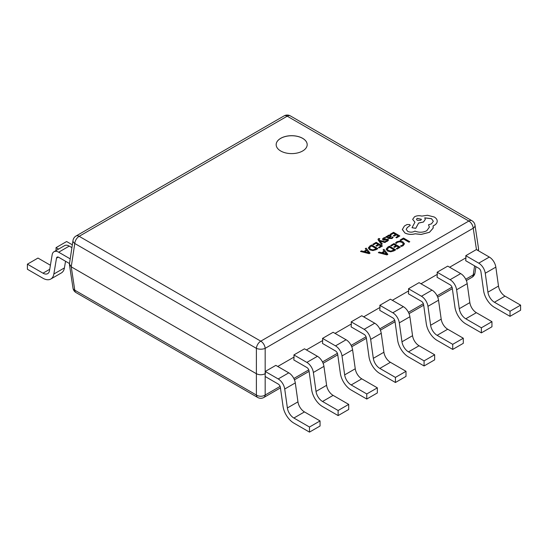 <?xml version="1.0" encoding="UTF-8"?>
<svg xmlns="http://www.w3.org/2000/svg" width="548" height="548" viewBox="0 0 548 548"><rect width="100%" height="100%" fill="white"/><g stroke="black" fill="none" stroke-linecap="round" stroke-linejoin="round"><path stroke-width="0.82" d="M302.647 138.322A15.515 8.96 0 0 0 285.741 136.377A15.515 8.96 0 0 0 276.165 144.651A15.515 8.96 0 0 0 280.706 150.988A15.515 8.96 0 0 0 297.612 152.926A15.515 8.96 0 0 0 307.188 144.651A15.515 8.96 0 0 0 302.647 138.322M307.188 144.679A15.515 8.96 0 0 0 302.647 138.37A15.515 8.96 0 0 0 285.761 136.425A15.515 8.96 0 0 0 276.165 144.679M265.403 373.592L265.253 371.469L275.829 365.358L288.782 372.839A9.35 5.398 60 0 1 295.297 382.908L297.954 401.855A9.35 5.398 -120 0 0 304.462 411.918L320.059 420.926L320.059 426.015L309.483 432.119L293.886 423.118A15.584 8.994 -120 0 1 283.035 406.335L280.377 387.395A3.117 1.802 60 0 0 278.206 384.038L265.177 376.51L265.17 373.729C262.239 375.099 259.314 375.099 256.389 373.729L256.389 348.343L74.775 243.49A6.234 3.569 -171.4 0 1 73 240.462L69.438 263.992L71.24 266.835L256.389 373.729L256.389 395.033A6.234 3.596 120 0 0 257.663 397.451L76.049 292.598A6.234 3.596 120 0 1 74.775 290.18A6.234 3.569 171.4 0 1 73 288.138L69.438 264.609M465.944 257.813L465.793 255.683L476.37 249.58L489.323 257.06A9.35 5.398 60 0 1 495.837 267.129L498.495 286.07A9.35 5.398 -120 0 0 505.009 296.139L520.6 305.14L520.6 310.23L510.024 316.34L494.426 307.339A15.584 8.994 -120 0 1 483.576 290.556L480.918 271.609A3.117 1.802 60 0 0 478.747 268.253L465.718 260.732L465.944 257.813L449.641 267.225M437.297 274.349L437.146 272.226L447.723 266.123L460.676 273.596A9.35 5.398 60 0 1 467.191 283.665L469.848 302.612A9.35 5.398 -120 0 0 476.356 312.682L491.953 321.683L491.953 326.772L481.37 332.876L465.779 323.875A15.584 8.994 -120 0 1 454.929 307.099L452.271 288.152A3.117 1.802 60 0 0 450.1 284.796L437.064 277.274L437.297 274.349L420.987 283.768M408.65 290.892L408.493 288.769L419.076 282.658L432.03 290.139A9.35 5.398 60 0 1 438.537 300.208L441.195 319.155A9.35 5.398 -120 0 0 447.709 329.218L463.3 338.226L463.3 343.315L452.723 349.419L437.133 340.418A15.584 8.994 -120 0 1 426.282 323.635L423.618 304.695A3.117 1.802 60 0 0 421.453 301.338L408.418 293.81L408.65 290.892L392.341 300.304M380.004 307.435L379.846 305.305L390.423 299.201L403.383 306.681A9.35 5.398 60 0 1 409.89 316.744L412.548 335.691A9.35 5.398 -120 0 0 419.062 345.761L434.653 354.762L434.653 359.851L424.077 365.961L408.479 356.954A15.584 8.994 -120 0 1 397.629 340.178L394.971 321.231A3.117 1.802 60 0 0 392.8 317.874L379.771 310.353L380.004 307.435L363.694 316.847M351.35 323.971L351.2 321.847L361.776 315.737L374.729 323.217A9.35 5.398 60 0 1 381.244 333.287L383.901 352.234A9.35 5.398 -120 0 0 390.409 362.303L406.006 371.304L406.006 376.394L395.43 382.497L379.833 373.496A15.584 8.994 -120 0 1 368.982 356.721L366.324 337.774A3.117 1.802 60 0 0 364.153 334.417L351.117 326.889L351.35 323.971L335.047 333.389M322.704 340.514L322.546 338.39L333.129 332.28L346.083 339.76A9.35 5.398 60 0 1 352.59 349.829L355.255 368.77A9.35 5.398 -120 0 0 361.762 378.839L377.353 387.84L377.353 392.93L366.776 399.04L351.186 390.039A15.584 8.994 -120 0 1 340.335 373.257L337.678 354.309A3.117 1.802 60 0 0 335.506 350.96L322.471 343.432L322.704 340.514L306.394 349.925M294.057 357.049L293.899 354.926L304.476 348.823L317.436 356.303A9.35 5.398 60 0 1 323.943 366.365L326.601 385.313A9.35 5.398 -120 0 0 333.116 395.382L348.706 404.383L348.706 409.472L338.13 415.583L322.532 406.575A15.584 8.994 -120 0 1 311.682 389.799L309.024 370.852A3.117 1.802 60 0 0 306.853 367.496L293.824 359.974L294.057 357.049L277.747 366.468M476.472 249.635L473.225 228.221A6.234 3.596 60 0 0 468.835 221.043A6.234 3.596 120 0 1 471.951 220.734A6.234 6.234 0 0 1 475 225.194A6.234 3.569 171.4 0 1 473.225 228.221L265.17 348.343A6.234 2.946 180 0 1 256.389 348.343A6.234 3.596 120 0 1 260.779 341.157L468.835 221.043L287.221 116.19L79.165 236.311L260.779 341.157A6.234 3.596 -120 0 1 265.17 348.343L265.17 395.033A6.234 4.199 180 0 1 256.389 395.033L74.775 290.18L71.24 266.835L74.775 243.49A6.234 3.596 120 0 1 79.165 236.311A6.234 3.596 -120 0 0 76.049 236.003A6.234 6.234 0 0 0 73 240.462M475 225.194L478.562 248.724L478.014 250.532M465.738 279.24L473.225 274.911A6.234 3.596 -120 0 1 471.951 277.329A6.234 6.234 0 0 0 475 272.87A6.234 3.569 -171.4 0 1 473.225 274.911L474.595 265.855M72.343 244.826L66.63 241.524L56.047 247.634L58.581 249.093M56.047 250.552L56.047 247.634M70.213 258.868L58.677 252.203A9.35 5.398 -120 0 0 53.999 251.738A9.35 5.398 -120 0 0 52.163 254.751L49.505 270.63A9.35 5.398 60 0 1 47.669 273.637A9.35 5.398 60 0 1 42.991 273.178L27.4 264.17L37.976 258.067L50.409 265.239M71.918 247.634L69.254 246.093A9.35 5.398 -120 0 0 64.575 245.634L53.999 251.738M69.507 263.547L58.677 257.293A3.117 1.802 -120 0 0 57.115 257.135A3.117 1.802 -120 0 0 56.506 258.142L53.848 274.014A15.584 8.994 60 0 1 50.786 279.035A15.584 8.994 60 0 1 42.991 278.268L27.4 269.26L27.4 264.17M65.541 261.252L64.424 267.91A15.584 8.994 60 0 1 61.362 272.931L50.786 279.035M351.2 321.847L364.153 329.327A9.35 5.398 60 0 1 370.66 339.397L373.325 358.337A9.35 5.398 -120 0 0 379.833 368.407L395.43 377.408L406.006 371.304M395.43 382.497L395.43 377.408M379.846 305.305L392.8 312.785A9.35 5.398 60 0 1 399.314 322.854L401.972 341.801A9.35 5.398 -120 0 0 408.479 351.864L424.077 360.872L434.653 354.762M424.077 365.961L424.077 360.872M408.493 288.769L421.453 296.249A9.35 5.398 60 0 1 427.961 306.311L430.618 325.259A9.35 5.398 -120 0 0 437.133 335.328L452.723 344.329L463.3 338.226M452.723 349.419L452.723 344.329M437.146 272.226L450.1 279.706A9.35 5.398 60 0 1 456.607 289.776L459.272 308.716A9.35 5.398 -120 0 0 465.779 318.785L481.37 327.786L491.953 321.683M481.37 332.876L481.37 327.786M465.793 255.683L478.747 263.163A9.35 5.398 60 0 1 485.261 273.233L487.919 292.18A9.35 5.398 -120 0 0 494.426 302.249L510.024 311.25L520.6 305.14M510.024 316.34L510.024 311.25M322.546 338.39L335.506 345.87A9.35 5.398 60 0 1 342.014 355.933L344.671 374.88A9.35 5.398 -120 0 0 351.186 384.949L366.776 393.95L377.353 387.84M366.776 399.04L366.776 393.95M293.899 354.926L306.853 362.406A9.35 5.398 60 0 1 313.367 372.476L316.025 391.423A9.35 5.398 -120 0 0 322.532 401.485L338.13 410.493L348.706 404.383M338.13 415.583L338.13 410.493M265.253 371.469L278.206 378.949A9.35 5.398 60 0 1 284.72 389.018L287.378 407.959A9.35 5.398 -120 0 0 293.886 418.028L309.483 427.029L320.059 420.926M309.483 432.119L309.483 427.029M400.198 239.976L400.91 240.435L403.41 238.996L408.972 242.202L409.781 241.689L403.506 238.065L400.198 239.976L400.91 240.435M400.91 240.387L403.41 238.996M403.41 238.942L408.972 242.202M408.972 242.154L409.781 241.689M395.505 242.983L396.279 243.435L397.478 242.257L399.752 241.702L402.157 242.38L403.383 243.853L402.369 245.244L400.52 245.881L401.369 246.367L403.109 245.662L404.493 243.798L402.958 241.867L399.889 241.017L396.875 241.771L395.505 242.983L396.279 243.483L397.478 242.305L399.752 241.757L402.157 242.435L403.383 243.929M400.52 245.881L401.369 246.422L403.109 245.71L404.493 243.798M390.614 245.504L391.327 245.922L393.896 244.442L396.005 245.662L393.759 246.956L394.478 247.367L396.725 246.073L398.732 247.23L396.307 248.628L397.033 249.045L400.259 247.182L393.985 243.559L390.614 245.559L391.327 245.97L393.896 244.49L395.957 245.682M393.759 246.956L394.478 247.422L396.725 246.127L398.684 247.258M396.307 248.628L397.033 249.1L400.259 247.182M386.141 249.1L387.539 250.998L390.71 251.738L395.704 249.813L389.429 246.189L387.703 247.189L386.141 249.189M394.17 249.867L389.333 247.073L387.21 249.052L388.368 250.491L390.82 251.114L394.17 249.867M386.141 249.155L387.539 251.053L390.71 251.785L393.909 250.902L395.704 249.813M394.128 249.888L389.333 247.121L387.21 249.052M378.325 252.601L386.991 254.847L387.854 254.347L383.97 249.34L383.073 249.861L384.189 251.196L381.572 252.703L379.223 252.087L378.325 252.655L386.991 254.895L387.854 254.347M384.641 251.758L382.538 252.971L386.628 254.128L384.641 251.758L382.593 252.984M383.073 249.861L384.162 251.217M386.648 254.169L384.641 251.806M390.176 234.263L390.895 234.674L393.457 233.195L395.567 234.414L393.327 235.709L394.046 236.126L396.286 234.832L398.293 235.989L395.875 237.387L396.594 237.805L399.828 235.941L393.553 232.318L390.176 234.318L390.895 234.729L393.457 233.249L395.526 234.441M393.327 235.709L394.046 236.174L396.286 234.88L398.252 236.017M395.875 237.387L396.594 237.853L399.828 235.941M392.026 238.49L393.156 237.359L392.389 236.914L391.464 238.079L389.457 237.969L391.245 236.174L390.628 235.393L389.286 235.065L387.902 235.455L387.306 236.722L386.607 236.325L385.826 236.777L388.71 238.442L392.026 238.538L393.156 237.359M387.237 236.359L387.326 236.709M390.251 236.339L389.142 235.715L388.34 235.948L387.854 236.654L388.861 237.62L390.251 236.339L389.895 235.887L388.34 235.996L387.854 236.702M385.826 236.777L388.71 238.496L392.026 238.538M389.498 237.99L391.245 236.222M390.251 236.387L389.895 235.941M385.73 237.948L384.915 237.483L383.436 238.031L382.49 238.99L382.949 239.846L387.285 239.791L387.032 240.634L385.573 241.106L386.333 241.545L387.594 241.052L388.477 240.127L388.025 239.284L383.682 239.332L384.004 238.449L385.73 237.948L384.004 238.496L383.682 239.387M382.49 239.044L382.949 239.894L383.956 240.168L386.696 239.702L387.484 240.236M385.573 241.106L386.333 241.6L387.594 241.099L388.505 239.99M379.922 241.045L384.929 242.469L385.806 241.963L379.572 240.394L379.106 239.729L379.812 238.695L378.545 238.544L377.983 239.36L378.38 240.298L381.504 244.497L382.319 243.976L379.922 241.072M381.504 244.449L382.319 243.976M379.956 241.106L384.929 242.524L385.806 241.963M379.106 239.729L379.812 238.695M379.106 239.777L379.278 238.949M377.983 239.408L381.504 244.497M372.798 244.298L373.517 244.709L376.079 243.23L378.189 244.449L375.949 245.744L376.668 246.162L378.908 244.86L380.915 246.025L378.497 247.422L379.216 247.84L382.449 245.97L376.175 242.346L372.798 244.346L373.517 244.764L376.079 243.278L378.147 244.477M375.949 245.744L376.668 246.21L378.908 244.915L380.874 246.045M378.497 247.422L379.216 247.888L382.449 245.97M368.331 247.895L369.722 249.785L372.893 250.525L377.887 248.607L371.613 244.983L369.886 245.977L368.331 248.004M376.312 248.682L371.523 245.915L369.4 247.84L370.551 249.285L373.01 249.909L376.36 248.655L371.523 245.86L369.4 247.867M368.331 247.943L369.722 249.84L372.893 250.58L376.099 249.689L377.887 248.607M360.515 251.388L369.174 253.635L370.044 253.135L366.16 248.134L365.263 248.648L366.379 249.991L363.762 251.498L361.406 250.874L360.515 251.443L369.174 253.683L370.044 253.135M366.831 250.546L364.721 251.758L368.838 252.909L366.831 250.546L364.783 251.779M365.263 248.648L366.345 250.004M368.838 252.957L366.831 250.594M404.917 232.941C408.02 234.482 411.445 234.756 415.179 233.77L421.111 234.414L429.495 232.249L433.112 228.153L433.112 225.886L434.228 225.344C436.181 224.187 437.181 222.789 437.215 221.145C437.181 219.543 436.181 218.166 434.228 217.001L427.488 215.275L421.782 216.097C419.151 215.412 416.733 215.645 414.507 216.796L412.665 219.371L414.952 222.2L412.007 227.715L415.754 228.283L418.61 223.029L423.474 221.967L425.303 219.392L424.721 217.851L431.502 218.673L433.345 221.248L431.502 223.824L428.468 224.803L429.399 227.098L426.776 230.729C422.967 232.585 419.028 232.708 414.952 231.112L414.596 231.318C412.274 232.427 409.959 232.427 407.637 231.318L406.178 229.297L407.37 227.454L410.26 225.372L409.692 224.57L407.013 224.522L404.383 226.036L402.328 229.544L404.917 232.996C408.02 234.53 411.445 234.804 415.179 233.818L421.111 234.462L429.495 232.297L433.112 228.201L433.263 227.119M402.321 229.331L404.917 232.996M417.227 218.31L416.507 219.316L417.227 220.323L420.706 220.323L421.426 219.316L417.227 218.31L416.507 219.337M406.178 229.324L407.37 227.509L410.26 225.392M428.468 224.803L429.399 227.125M424.721 217.899L431.502 218.727L433.345 221.276M412.007 227.715L415.754 228.331L418.61 223.077L423.474 222.022L425.303 219.44M412.665 219.371L414.952 222.255M433.112 225.934L434.228 225.392C436.181 224.242 437.181 222.844 437.215 221.2L437.215 221.145M421.426 219.337L417.227 218.364M257.663 397.451A6.234 6.234 0 0 0 263.896 397.451A6.234 3.596 60 0 0 265.17 395.033L280.11 386.402M293.844 378.476L308.764 369.866M322.491 361.94L337.41 353.323M351.138 345.398L366.057 336.787M379.791 328.855L394.711 320.244M408.438 312.319L423.357 303.702M437.085 295.776L452.004 287.166M284.104 115.881A6.234 3.596 60 0 1 287.221 116.19A6.234 3.596 120 0 1 290.337 115.881A6.234 6.234 0 0 0 284.104 115.881L76.049 236.003M58.677 252.203L69.254 246.093M42.991 273.178L49.731 269.287M53.848 274.014L64.424 267.91M56.506 258.142L58.294 257.108M364.153 329.327L374.729 323.217M379.833 368.407L390.409 362.303M373.325 358.337L383.901 352.234M370.66 339.397L381.244 333.287M392.8 312.785L403.383 306.681M408.479 351.864L419.062 345.761M401.972 341.801L412.548 335.691M399.314 322.854L409.89 316.744M421.453 296.249L432.03 290.139M437.133 335.328L447.709 329.218M430.618 325.259L441.195 319.155M427.961 306.311L438.537 300.208M450.1 279.706L460.676 273.596M465.779 318.785L476.356 312.682M459.272 308.716L469.848 302.612M456.607 289.776L467.191 283.665M478.747 263.163L489.323 257.06M494.426 302.249L505.009 296.139M487.919 292.18L498.495 286.07M485.261 273.233L495.837 267.129M335.506 345.87L346.083 339.76M351.186 384.949L361.762 378.839M344.671 374.88L355.255 368.77M342.014 355.933L352.59 349.829M306.853 362.406L317.436 356.303M322.532 401.485L333.116 395.382M316.025 391.423L326.601 385.313M313.367 372.476L323.943 366.365M278.206 378.949L288.782 372.839M293.886 418.028L304.462 411.918M287.378 407.959L297.954 401.855M284.72 389.018L295.297 382.908M471.951 220.734L290.337 115.881M73 288.138A6.234 6.234 0 0 0 76.049 292.598M475 272.87L475.938 266.636M478.349 250.724L478.562 249.347M471.951 277.329L466.341 280.569M452.34 288.652L437.694 297.112M423.693 305.195L409.048 313.648M395.04 321.738L380.394 330.191M366.393 338.274L351.748 346.733M337.746 354.816L323.101 363.269M309.099 371.352L294.447 379.812M280.446 387.895L263.896 397.451"/></g></svg>
